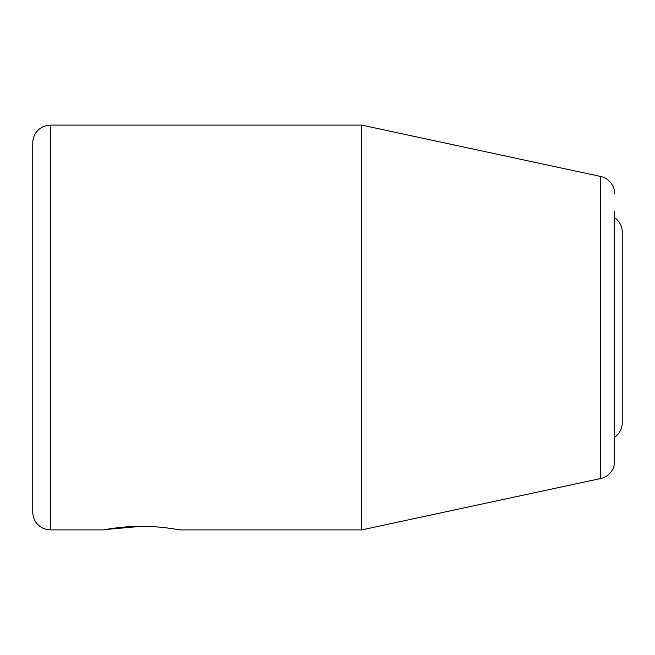 <?xml version="1.0" encoding="UTF-8"?>
<svg xmlns="http://www.w3.org/2000/svg" width="655" height="655" viewBox="0 0 655 655"><rect width="100%" height="100%" fill="white"/><g stroke="black" fill="none" stroke-linecap="round" stroke-linejoin="round"><path stroke-width="0.98" d="M622.25 406.436L622.25 248.564L622.25 406.436M614.66 217.73A17.71 17.71 0 0 1 622.25 232.263L622.25 422.737A17.71 17.71 0 0 1 614.66 437.27M50.46 125.097L50.46 529.903L46.464 529.445L42.796 528.159C36.385 524.761 33.037 519.44 32.75 512.194L32.75 142.806C33.037 135.56 36.385 130.239 42.796 126.841L46.464 125.555L50.46 125.097L361.658 125.097L600.676 176.482L600.676 478.518A17.71 17.71 0 0 0 614.66 461.202L614.66 443.885M32.75 156.725L32.75 498.275M150.707 526.522L141.546 526.317C161.638 526.202 180.092 530.018 179.495 529.903C179.732 529.944 161.376 526.202 141.546 526.317C121.453 526.202 102.991 530.018 103.588 529.903C103.351 529.944 121.715 526.202 141.546 526.317L105.979 529.469M104.407 529.748L103.695 529.887M614.66 211.115L614.66 461.202M614.66 193.798A17.71 17.71 0 0 0 600.676 176.482M361.658 125.097L361.658 529.903L600.676 478.518M50.46 529.903L103.588 529.903M179.495 529.903L361.658 529.903"/></g></svg>
